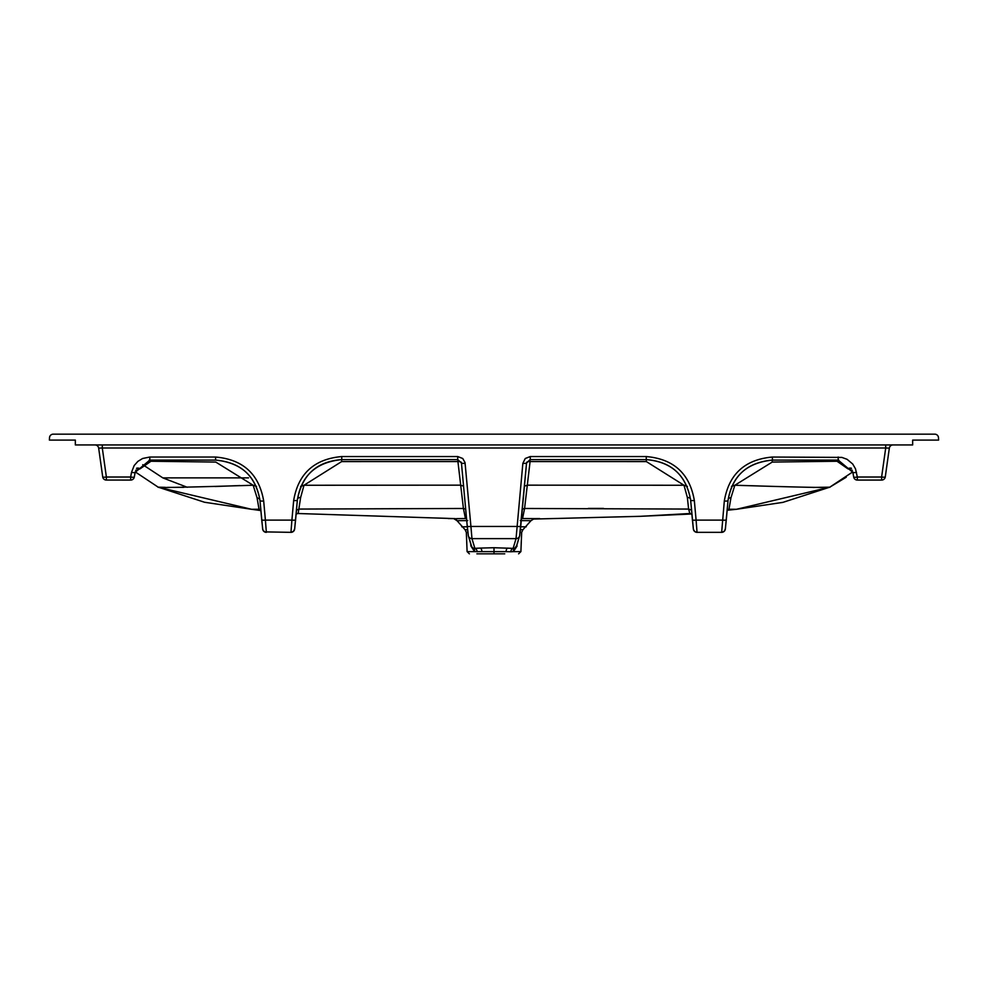 <?xml version="1.0" encoding="UTF-8"?>
<svg xmlns="http://www.w3.org/2000/svg" width="988" height="988" viewBox="0 0 988 988"><rect width="100%" height="100%" fill="white"/><g stroke="black" fill="none" stroke-linecap="round" stroke-linejoin="round"><path stroke-width="1.48" d="M256.534 486.38L253.163 485.256L257.028 497.705L259.807 499.026M260.82 509.944L259.041 509.252L257.041 497.705M260.881 510.574A3.705 3.705 -84 0 0 259.498 510.141L259.041 509.252L251.483 509.277L158.204 487.17C155.647 487.924 187.3 487.294 253.163 485.256L215.767 462.063L150.954 461.26L149.188 460.099L215.594 460.099C240.936 462.322 255.731 475.858 259.992 500.681L262.66 528.975A3.705 3.705 90 0 0 266.352 532.347L265.402 520.108A3.705 0.642 174.9 0 1 261.709 519.799L259.992 500.694A3.705 0.642 174.9 0 0 263.685 501.002L265.402 520.108L291.905 520.108L290.954 532.347L264.537 531.877L262.796 529.704L261.709 519.799M248.531 477.871L162.81 477.871L187.251 487.282M142.754 464.693L162.81 477.871L168.787 477.871M727.119 510.574A3.705 3.705 -96 0 1 728.502 510.141L736.517 509.277L829.797 487.17L813.198 487.43M758.537 485.935L735.208 485.269M727.119 510.586L728.959 509.252L736.517 509.277L782.941 502.361L829.797 487.17L846.247 477.216M727.18 509.944L728.959 509.252L730.972 497.705L734.837 485.256C800.712 487.294 832.365 487.924 829.797 487.17L852.755 471.906L829.797 487.17M852.335 470.313L847.914 468.831A3.705 3.594 158.2 0 1 851.495 468.312M731.466 486.38L734.837 485.256L772.233 462.063L837.046 461.26L847.914 468.831M470.72 543.721L470.906 546.018L474.573 551.613L506.066 551.613L494 551.613L494 553.836L504.732 553.836M488.554 553.836L494 553.836L494 547.723L514.55 548.414A3.705 2.569 -110 0 0 513.427 551.613L510.796 551.761A3.705 2.334 95.1 0 1 513.093 548.464L516.045 538.621L522.862 463.31A3.705 0.642 5.2 0 0 526.555 463.014L530.074 459.605L530.074 461.557A3.705 1.754 5.7 0 0 526.666 462.384M728.193 499.026A3.705 3.297 -173.5 0 1 730.972 497.705M522.862 463.31L525.258 458.494L530.272 456.555L530.272 459.605L646.251 459.605C671.593 461.841 686.388 475.364 690.649 500.2L693.415 529.432L694.762 531.569L697.046 532.347A3.705 3.705 -90 0 1 693.354 528.975L692.403 519.787A3.705 0.642 -5.1 0 0 696.095 520.108L697.046 532.347L721.648 532.347L724.315 501.002A3.705 0.642 5.1 0 0 728.008 500.694C732.207 475.895 747.014 462.372 772.406 460.099L838.812 460.099L837.046 461.26M853.694 477.056A3.705 3.68 180 0 0 857.337 480.057L881.617 480.057A3.705 3.68 -172 0 0 885.285 476.895L888.014 457.493M938.6 440.092L938.477 437.672A3.705 3.705 0 0 0 934.772 434.164L53.229 434.164A3.705 3.705 0 0 0 49.524 437.672L49.4 440.092L75.335 440.092L75.335 444.933L912.665 444.933L912.665 440.092L938.6 440.092M136.505 468.312A3.705 3.594 -158.2 0 1 140.086 468.831L135.665 470.313M140.086 468.831L150.954 461.26M165.194 487.343L158.204 487.17L135.245 471.906M259.498 510.141L251.483 509.277L260.881 510.586M239.948 485.553L215.1 486.504M183.743 487.343L167.54 487.393M687.413 486.417L684.005 485.256L646.35 461.581L530.074 461.557L524.579 508.474L522.566 518.527A3.705 2.655 -88.1 0 0 521.429 518.959M530.272 456.555L646.251 456.555L646.35 461.581M498.52 553.836L476.883 553.836M881.617 480.057L881.617 477.019A3.705 0.642 8 0 0 885.285 476.895L889.336 448.132A3.705 3.705 0 0 1 893.004 444.933M646.251 456.555C673.705 458.963 689.735 473.61 694.342 500.521L696.095 520.108L722.599 520.108A3.705 0.642 5.1 0 0 726.291 519.799L725.34 528.975A3.705 3.705 90 0 1 721.648 532.347L724.229 531.309L725.377 528.901L728.008 500.681L726.291 519.799M724.315 501.002C728.872 474.154 744.903 459.494 772.406 457.036L772.406 460.099L838.195 460.099L852.854 472.35L853.694 477.019A3.705 0.63 -10.2 0 0 853.694 477.043A3.705 0.63 -10.2 0 0 857.337 477.019L857.337 480.057M94.996 444.933A3.705 3.705 0 0 1 98.664 448.132L102.715 476.895A3.705 3.68 172 0 0 106.383 480.057L130.663 480.057A3.705 3.68 180 0 0 134.306 477.056M689.846 513.513L640.286 516.316L691.884 513.97L689.846 513.513L688.611 509.067L687.364 497.495L684.005 485.256L527.518 485.157L524.43 486.158M687.364 497.507A3.705 3.013 173.9 0 1 690.489 498.742M521.442 518.712A3.705 3.705 -150.6 0 1 522.566 518.527L534.286 518.614L530.988 520.676L520.268 520.602M520.429 529.716L522.936 529.704L520.429 529.716M520.145 532.347L521.664 532.347L520.145 532.359M517.28 543.721L516.625 545.907M517.095 546.018L513.427 551.613L520.898 551.613L518.601 553.836M514.55 548.414L516.563 545.845L519.305 536.706M516.391 546.685L516.563 545.845L516.391 546.685M507.733 548.081A3.705 1.667 -86.8 0 0 506.066 551.613L510.796 551.761M477.204 551.761A3.705 2.334 84.9 0 0 474.907 548.464L471.955 538.621L470.93 526.468L517.07 526.468A3.705 0.642 5.2 0 0 520.762 526.159L526.555 462.989L519.602 536.002A3.705 3.68 16.7 0 0 519.737 535.261L520.762 526.172M772.406 457.036L841.862 457.407L847.062 459.296L852.706 464.014L855.485 468.794L857.337 477.019L881.617 477.019L885.705 447.996L889.336 448.132M694.342 500.521A3.705 0.642 174.9 0 1 690.649 500.2C686.141 475.105 671.346 461.569 646.251 459.605M856.497 472.35A3.705 0.63 169.8 0 1 852.854 472.363L838.195 460.099L838.195 457.036M102.295 444.933L102.295 447.996L885.705 447.996L885.705 444.933M130.663 480.057L130.663 477.019L106.383 477.019L106.383 480.082A3.705 3.705 0 0 1 102.715 476.895A3.705 0.642 -8 0 0 106.383 477.019L102.295 447.996L98.664 448.132M106.383 480.057L130.663 480.082A3.705 3.705 0 0 0 134.306 477.043A3.705 0.63 10.2 0 0 134.306 477.019L135.146 472.363A3.705 0.63 10.2 0 1 131.503 472.35L130.663 477.019A3.705 0.63 10.2 0 0 134.306 477.043L135.146 472.35L149.805 460.099L149.805 457.036L215.594 457.036L215.594 460.099C241.294 462.656 256.102 476.179 259.992 500.694M691.538 510.141L688.611 509.067L524.579 508.474L522.331 509.116M467.855 532.359L466.336 532.371L467.855 532.371M467.571 529.704L465.064 529.704L467.571 529.716M471.585 546.611L473.45 548.414L480.267 548.081A3.705 1.667 -93.2 0 1 481.934 551.613L494 551.613M640.286 516.316L532.507 519.083M588.28 508.425L603.569 508.425M473.45 548.414A3.705 2.569 -70 0 1 474.573 551.613L467.102 551.613L469.399 553.836M465.138 463.31A3.705 0.642 174.8 0 1 461.445 463.014L457.728 459.605L457.728 456.555L462.742 458.494L465.027 462.532L470.93 526.468A3.705 0.642 -5.2 0 1 467.238 526.159L461.445 462.989L457.728 459.605L341.638 459.605L341.65 461.581L303.995 485.256L300.587 486.417M457.419 520.688L467.732 520.602M458.444 518.638L456.975 518.638M456.419 518.638L465.434 518.527A3.705 3.705 150.6 0 1 466.558 518.712M466.571 518.959A3.705 2.655 88.1 0 0 465.434 518.527L463.421 508.474L457.926 461.557L341.65 461.581M461.334 462.384A3.705 1.754 -5.7 0 0 457.926 461.557L457.728 459.605M457.728 456.555L341.749 456.555L341.749 459.605C316.716 461.433 301.908 474.956 297.351 500.2A3.705 0.642 -174.9 0 1 293.658 500.521L291.905 520.108A3.705 0.642 -174.9 0 0 295.597 519.799L294.646 528.975A3.705 3.705 -90 0 1 290.954 532.347L293.522 531.309L294.671 528.901L297.351 500.2L295.597 519.799M463.57 486.158L460.482 485.157L303.995 485.256L300.636 497.495L298.154 513.513L455.27 518.626M455.159 518.626L448.268 518.577L453.714 518.614L457.012 520.676L453.714 518.614L457.012 520.676L456.32 519.713M296.462 510.141L299.389 509.067L463.421 508.474L465.669 509.116M300.636 497.507A3.705 3.013 6.1 0 0 297.512 498.755M772.283 460.099L772.233 462.063M468.411 536.052A3.705 3.68 -16.7 0 0 471.955 538.621L516.045 538.621A3.705 3.68 16.7 0 0 519.589 536.052M520.713 526.789L526.271 526.802L520.713 526.789M480.267 548.081L494 547.723M131.503 472.35L134.207 465.509L137.888 461.371L142.605 458.494L149.805 457.036M215.594 457.036C243.048 459.445 259.078 474.104 263.685 501.002M467.287 526.789L461.729 526.802L467.287 526.789M341.749 456.555C314.246 459.012 298.215 473.672 293.658 500.521M471.437 545.845L468.695 536.706M468.263 535.261A3.705 3.68 -16.7 0 0 468.398 536.002L467.238 526.159L468.263 535.261M296.116 513.945A3.705 3.705 -85.9 0 1 298.154 513.513L296.116 513.97M158.204 487.17L204.578 502.262L251.483 509.277M852.854 472.363L853.694 477.043A3.705 3.705 0 0 0 857.337 480.082L881.617 480.082A3.705 3.705 0 0 0 885.285 476.895M530.988 520.676L522.936 529.704L521.664 532.347L520.898 551.613M519.602 536.002L516.428 546.574M530.272 459.605L526.555 463.014M692.403 519.799L690.649 500.2M772.406 460.099C746.644 462.705 731.849 476.228 728.008 500.694M467.102 551.613L466.336 532.371L465.064 529.704L457.012 520.676M135.146 472.363L149.805 460.099M532.779 518.626L534.286 518.614M534.076 518.614L539.707 518.577M471.572 546.574L468.398 536.002M461.445 463.014L467.238 526.159M341.749 459.605C315.987 462.211 301.192 475.747 297.351 500.2M453.924 518.614L450.158 518.589"/></g></svg>
